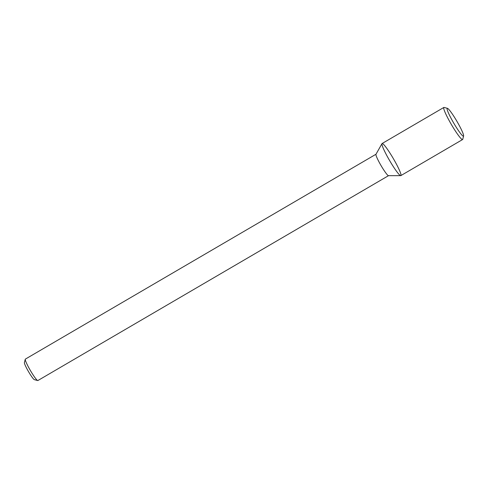 <?xml version="1.0" encoding="UTF-8"?>
<svg xmlns="http://www.w3.org/2000/svg" width="488" height="488" viewBox="0 0 488 488"><rect width="100%" height="100%" fill="white"/><g stroke="black" fill="none" stroke-linecap="round" stroke-linejoin="round"><path stroke-width="0.73" d="M447.459 108.336L444.11 107.433A18.587 2.105 59.7 0 0 443.848 107.451L382.098 143.527A18.587 2.105 59.7 0 0 389.369 160.143A18.587 2.105 59.7 0 0 400.715 175.656A18.587 2.105 59.7 0 0 393.267 158.478A18.587 2.105 59.7 0 0 381.994 143.631A18.587 2.105 59.7 0 0 389.656 160.637A18.587 2.105 59.7 0 0 400.709 175.656A18.587 2.105 59.7 0 0 400.715 175.656A18.587 2.105 59.7 0 0 400.843 175.619L462.594 139.544A18.587 2.105 59.7 0 0 462.74 139.318L463.6 135.957A16.104 1.824 59.7 0 0 456.927 121.329A16.104 1.824 59.7 0 0 447.459 108.336A16.104 1.824 59.7 0 0 453.071 121.951A16.104 1.824 59.7 0 0 463.362 136.183A16.104 1.824 59.7 0 0 463.6 135.957M381.994 143.631L375.967 154.287A12.407 1.403 59.7 0 0 381.085 165.645A12.407 1.403 59.7 0 0 388.466 175.674A12.407 1.403 59.7 0 0 388.472 175.674L400.709 175.656M375.998 154.245L25.358 359.113A12.407 1.403 59.7 0 0 25.26 359.266A12.407 1.403 59.7 0 0 30.402 370.538A12.407 1.403 59.7 0 0 37.698 380.555A12.407 1.403 59.7 0 0 37.79 380.567A12.407 1.403 59.7 0 0 37.875 380.542L388.515 175.674M25.26 359.266L24.4 362.621A9.931 1.122 59.7 0 0 28.517 371.642A9.931 1.122 59.7 0 0 34.349 379.652L37.698 380.555M443.848 107.451A18.587 2.105 59.7 0 0 451.119 124.068A18.587 2.105 59.7 0 0 462.465 139.574A18.587 2.105 59.7 0 0 462.594 139.544"/></g></svg>
